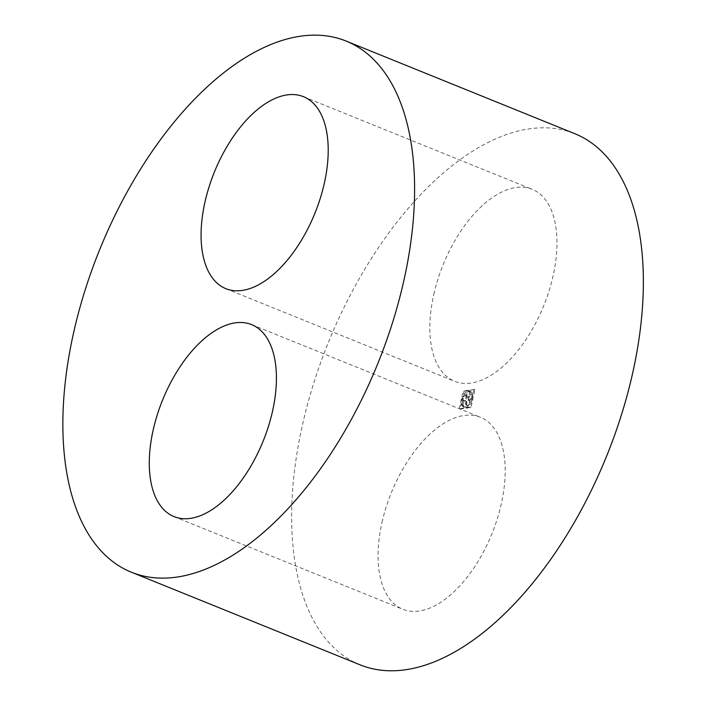 <?xml version="1.0" encoding="UTF-8"?>
<svg xmlns="http://www.w3.org/2000/svg" width="706" height="706" viewBox="0 0 706 706"><rect width="100%" height="100%" fill="white"/><g stroke="black" fill="none" stroke-linecap="round" stroke-linejoin="round"><path stroke-width="0.53" stroke-dasharray="3.53 2.65" d="M382.025 522.255A103.535 54.309 112 0 1 480.495 417.308A103.535 54.309 112 0 1 491.967 533.665A103.535 54.309 112 0 1 402.755 609.234A103.535 54.309 112 0 1 382.025 522.255M359.989 664.796A286.451 150.254 112 0 1 302.636 424.147A286.451 150.254 112 0 1 575.055 133.805M433.819 294.305A103.535 54.309 112 0 1 532.289 189.358A103.535 54.309 112 0 1 543.752 305.716A103.535 54.309 112 0 1 454.549 381.284A103.535 54.309 112 0 1 433.819 294.305M464.089 391.168L475.023 389.518L470.946 407.433L460.021 409.074L464.089 391.168L463.242 390.824L475.023 389.518M474.167 389.174L470.099 407.088L470.946 407.433M470.099 407.088L459.174 408.73L460.021 409.074M459.174 408.73L463.242 390.824M469.622 400.028L468.766 399.684A2.877 1.509 112 0 0 471.511 396.746L471.917 396.49A8.631 4.527 112 0 1 468.599 404.529L469.446 404.873A8.631 4.527 112 0 0 472.764 396.843L472.358 397.09A2.877 1.509 112 0 1 469.622 400.028A2.877 1.509 112 0 1 469.305 396.798A2.877 1.509 112 0 1 471.776 394.698A2.877 1.509 112 0 1 472.402 395.581L472.808 395.334A8.631 4.527 112 0 0 470.761 391.3L469.914 390.956A8.631 4.527 112 0 1 471.961 394.989L471.555 395.236L472.402 395.581M468.766 399.684A2.877 1.509 112 0 1 468.449 396.454A2.877 1.509 112 0 1 470.928 394.354A2.877 1.509 112 0 1 471.555 395.236M468.863 391.406L469.719 391.751A2.877 1.509 112 0 1 470.028 394.989A2.877 1.509 112 0 1 467.548 397.081L466.701 396.737A2.877 1.509 112 0 0 469.172 394.645A2.877 1.509 112 0 0 468.863 391.406L469.005 390.78A8.631 4.527 112 0 1 469.914 390.956M466.701 396.737A2.877 1.509 112 0 1 466.128 394.327A2.877 1.509 112 0 1 467.875 391.556L468.722 391.901L468.863 391.274A8.631 4.527 112 0 0 463.718 396.71L464.036 396.843A2.877 1.509 112 0 1 466.11 395.554A2.877 1.509 112 0 1 466.428 398.784A2.877 1.509 112 0 1 463.948 400.884A2.877 1.509 112 0 1 463.383 398.44L463.065 398.299A8.631 4.527 112 0 0 462.836 405.871L463.171 405.332A2.877 1.509 112 0 1 463.877 402.146A2.877 1.509 112 0 1 465.951 400.849A2.877 1.509 112 0 1 466.269 404.079A2.877 1.509 112 0 1 463.789 406.179A2.877 1.509 112 0 1 463.763 406.171L463.418 406.709A8.631 4.527 112 0 0 464.283 407.3L463.427 406.947A8.631 4.527 112 0 1 462.571 406.365L462.907 405.826L463.763 406.171M466.11 395.554L465.263 395.21A2.877 1.509 112 0 0 463.189 396.498L462.871 396.366A8.631 4.527 112 0 1 468.016 390.93L467.875 391.556M465.263 395.21A2.877 1.509 112 0 1 465.581 398.44A2.877 1.509 112 0 1 463.101 400.54A2.877 1.509 112 0 1 462.527 398.096L463.383 398.44M465.951 400.849L465.104 400.505A2.877 1.509 112 0 0 463.03 401.802A2.877 1.509 112 0 0 462.324 404.988L461.98 405.526A8.631 4.527 112 0 1 462.209 397.955L462.527 398.096M465.104 400.505A2.877 1.509 112 0 1 465.422 403.735A2.877 1.509 112 0 1 462.942 405.835A2.877 1.509 112 0 1 462.907 405.826M467.469 405.138L468.316 405.482A2.877 1.509 112 0 1 467.293 405.65L466.445 405.306A2.877 1.509 112 0 0 467.469 405.138L467.575 405.606A8.631 4.527 112 0 1 463.427 406.947M466.445 405.306A2.877 1.509 112 0 1 466.128 402.076A2.877 1.509 112 0 1 468.607 399.975A2.877 1.509 112 0 1 468.484 404.061M471.511 396.746L472.358 397.09M471.917 396.49L472.764 396.843M468.599 404.529L469.446 404.873M467.293 405.65A2.877 1.509 112 0 1 466.975 402.42A2.877 1.509 112 0 1 469.455 400.32A2.877 1.509 112 0 1 469.34 404.406M468.316 405.482L468.431 405.95A8.631 4.527 112 0 1 464.283 407.3M467.575 405.606L468.431 405.95M462.571 406.365L463.418 406.709M462.324 404.988L463.171 405.332M461.98 405.526L462.836 405.871M462.209 397.955L463.065 398.299M463.189 396.498L464.036 396.843M462.871 396.366L463.718 396.71M468.016 390.93L468.863 391.274M467.548 397.081A2.877 1.509 112 0 1 466.975 394.672A2.877 1.509 112 0 1 468.722 391.901M469.719 391.751L469.861 391.124A8.631 4.527 112 0 1 470.761 391.3M469.005 390.78L469.861 391.124M471.961 394.989L472.808 395.334M173.994 516.58L402.755 609.234M251.733 324.654L480.495 417.308M225.779 288.63L454.549 381.284M303.518 96.704L532.289 189.358M469.455 400.32L468.607 399.975M463.789 406.179L462.942 405.835M463.948 400.884L463.101 400.54M471.776 394.698L470.928 394.354"/><path stroke-width="1.06" d="M153.264 429.601A103.535 54.309 112 0 1 251.733 324.654A103.535 54.309 112 0 1 263.197 441.003A103.535 54.309 112 0 1 173.994 516.58A103.535 54.309 112 0 1 153.264 429.601M346.293 41.142L575.055 133.805A286.451 150.254 112 0 1 606.789 455.705A286.451 150.254 112 0 1 359.989 664.796L131.219 572.142A286.451 150.254 112 0 1 73.874 331.493A286.451 150.254 112 0 1 346.293 41.142A286.451 150.254 112 0 1 378.019 363.052A286.451 150.254 112 0 1 131.219 572.142M205.058 201.651A103.535 54.309 112 0 1 303.518 96.704A103.535 54.309 112 0 1 314.991 213.053A103.535 54.309 112 0 1 225.779 288.63A103.535 54.309 112 0 1 205.058 201.651"/></g></svg>
